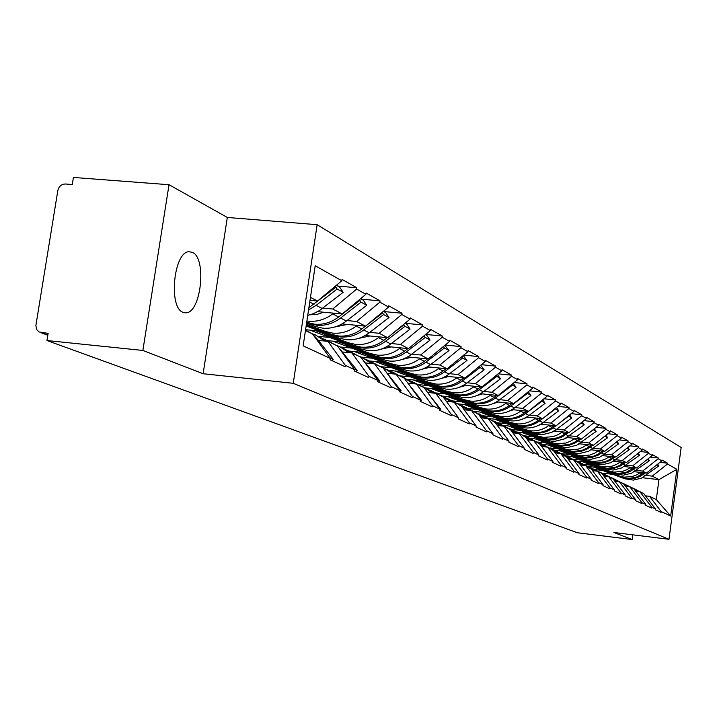 <?xml version="1.0" encoding="UTF-8"?>
<svg xmlns="http://www.w3.org/2000/svg" width="717" height="717" viewBox="0 0 717 717"><rect width="100%" height="100%" fill="white"/><g stroke="black" fill="none" stroke-linecap="round" stroke-linejoin="round"><path stroke-width="1.08" d="M192.389 252.339C207.061 258.228 201.029 313.383 185.775 312.809L183.023 312.298C168.316 307.665 173.631 252.088 188.831 251.721L192.389 252.339M169.024 184.717L142.871 350.452L203.126 373.736L227.325 217.457L169.024 184.717L73.421 177.449L72.274 184.529L65.399 184C61.438 184.126 58.911 186.321 57.826 190.57L35.868 325.554L36.737 329.641L39.041 331.962L48.12 333.351L46.955 340.539L577.355 532.74L632.161 539.551L632.788 534.828M227.325 217.457L317.147 224.69L681.15 447.471L668.988 539.301L293.253 383.308L317.147 224.69M309.995 300.36L317.523 301.05L341.83 280.741L315.202 265.756L303.157 345.854L330.25 358.401L330.053 359.746L345.137 366.701L345.334 365.383L327.911 341.355L318.384 340.414M341.83 280.741L342.036 279.406L356.842 287.768L337.68 286.038M322.901 308.086L332.742 309.009L356.654 289.076L356.842 287.768M356.654 289.076L365.885 294.275L366.082 292.984L380.055 300.871L361.368 299.159M347.01 320.571L356.591 321.485L379.867 302.144L380.055 300.871M379.867 302.144L388.596 307.055L388.775 305.792L401.986 313.248L383.747 311.545M369.784 332.365L379.114 333.271L401.798 314.485L401.986 313.248M401.798 314.485L410.052 319.128L410.232 317.909L422.734 324.962L405.033 323.286M391.339 343.524L400.436 344.42L422.555 326.172L422.734 324.962M422.555 326.172L430.37 330.564L430.541 329.372L442.389 336.058L425.665 334.445M411.773 354.108L420.646 354.987L442.219 337.241L442.389 336.058M442.219 337.241L449.64 341.409L449.801 340.243L461.049 346.589L445.212 345.047M431.159 364.146L439.817 365.025L460.888 347.736L461.049 346.589M460.888 347.736L467.923 351.706L468.093 350.568L478.777 356.6L463.765 355.112M449.586 373.691L458.038 374.552L478.615 357.72L478.777 356.6M478.615 357.72L485.319 361.485L485.472 360.382L495.644 366.127L481.394 364.693M467.117 382.77L475.38 383.622L495.492 367.212L495.644 366.127M495.492 367.212L501.873 370.806L502.025 369.721L511.714 375.197L498.163 373.826M483.823 391.419L491.898 392.262L511.562 376.264L511.714 375.197M511.562 376.264L517.647 379.678L517.791 378.63L527.04 383.846L514.143 382.528M499.758 399.674L507.654 400.507L526.896 384.886L527.04 383.846M526.896 384.886L532.695 388.157L532.839 387.117L541.667 392.1L529.388 390.837M514.967 407.552L522.702 408.376L541.523 393.122L541.667 392.1M541.523 393.122L547.071 396.241L547.214 395.228L555.648 399.996L543.943 398.777M529.505 415.08L537.078 415.896L555.514 400.991L555.648 399.996M555.514 400.991L560.811 403.976L560.954 402.99L569.029 407.552L557.853 406.369M543.423 422.286L550.835 423.093L568.895 408.529L569.029 407.552M568.895 408.529L573.967 411.379L574.102 410.411L581.837 414.784L571.162 413.646M556.742 429.187L564.01 429.976L581.702 415.735L581.837 414.784M581.702 415.735L586.569 418.477L586.703 417.527L594.115 421.713L583.907 420.619M569.513 435.802L576.638 436.581L593.99 422.645L594.115 421.713M593.99 422.645L598.65 425.271L598.776 424.347L605.892 428.363L596.123 427.305M581.774 442.156L588.756 442.927L605.766 429.277L605.892 428.363M605.766 429.277L610.248 431.795L610.373 430.89L617.203 434.744L607.837 433.731M593.533 448.25L600.389 449.003L617.077 435.64L617.203 434.744M617.077 435.64L621.379 438.069L621.505 437.173L628.074 440.883L619.094 439.897M604.843 454.103L611.565 454.856L627.949 441.762L628.074 440.883M627.949 441.762L632.089 444.092L632.206 443.214L638.524 446.781L629.902 445.831M615.715 459.74L622.32 460.475L638.408 447.641L638.524 446.781M638.408 447.641L642.387 449.882L642.495 449.03L648.58 452.454L640.308 451.54M626.183 465.163L632.663 465.889L648.464 453.305L648.58 452.454M648.464 453.305L652.3 455.465L652.407 454.623L658.269 457.93L650.319 457.043M636.266 470.379L642.629 471.105L658.152 458.763L658.269 457.93M658.152 458.763L661.845 460.834L661.952 460.009L667.599 463.2L659.954 462.34M645.981 475.416L652.237 476.133L667.491 464.016L667.599 463.2M667.491 464.016L676.866 469.285L670.673 515.998L661.164 511.597L649.539 496.325L645.47 495.841M345.334 365.383L354.727 369.73L354.539 371.039L368.762 377.599L368.95 376.317L377.823 380.422L377.635 381.695L391.079 387.888L391.258 386.642L399.647 390.532L399.468 391.76L412.185 397.63L412.365 396.411L420.314 400.095L420.135 401.296L432.19 406.853L432.36 405.67L439.897 409.156L439.727 410.33L451.172 415.609L451.334 414.453L458.495 417.769L458.324 418.907L469.196 423.926L469.357 422.797L476.169 425.952L476.007 427.063L486.35 431.84L486.511 430.738L492.991 433.74L492.83 434.825L502.689 439.369L502.841 438.302L509.016 441.161L508.864 442.219L518.266 446.557L518.409 445.508L524.306 448.233L524.163 449.272L533.134 453.413L533.278 452.391L538.906 454.999L538.772 456.012L547.349 459.973L547.483 458.97L552.87 461.461L552.735 462.456L560.936 466.238L561.07 465.261L566.233 467.645L566.098 468.613L573.958 472.243L574.084 471.284L579.022 473.57L578.897 474.52L586.425 477.997L586.56 477.056L591.292 479.252L591.167 480.184L598.39 483.518L598.516 482.595L603.069 484.701L602.943 485.615L609.88 488.815L610.006 487.91L614.37 489.935L614.245 490.831L620.922 493.905L621.039 493.018L625.233 494.963L625.116 495.841L631.534 498.799L631.65 497.93L635.683 499.803L635.567 500.663L641.742 503.513L641.858 502.653L645.748 504.454L645.632 505.306L651.583 508.048L651.69 507.206L655.437 508.945L655.329 509.778L661.056 512.413L661.164 511.597M317.631 311.653L342.233 313.974L332.742 309.009M327.911 341.355L337.474 345.961L354.727 369.73M342.233 313.974L365.885 294.275M342.072 323.923L365.545 326.172L356.591 321.485M368.95 376.317L351.93 352.925L342.645 351.993M351.93 352.925L360.956 357.272L377.823 380.422M365.545 326.172L388.596 307.055M306.114 326.199L306.876 326.271M305.585 329.712L320.006 331.12M365.15 335.52L387.592 337.698L379.114 333.271M391.258 386.642L374.624 363.86L365.562 362.936M374.624 363.86L383.156 367.973L399.647 390.532M387.592 337.698L410.052 319.128M318.554 336.372L329.874 337.492M327.203 340.593L342.314 342.09M386.983 346.499L408.466 348.623L400.436 344.42M412.365 396.411L396.089 374.202L387.252 373.297M396.089 374.202L404.173 378.101L420.314 400.095M408.466 348.623L430.37 330.564M340.709 347.028L351.68 348.121M349.036 351.043L363.492 352.495M407.659 356.914L428.255 358.975L420.646 354.987M432.36 405.67L416.434 384.007L407.856 383.111M416.434 384.007L424.106 387.7L439.897 409.156M428.255 358.975L449.64 341.409M361.305 357.102L372.383 358.222M369.578 360.956L383.613 362.372M427.278 366.799L447.05 368.807L439.817 365.025M451.334 414.453L435.748 393.31L427.601 392.45M435.748 393.31L443.025 396.824L458.495 417.769M447.05 368.807L467.923 351.706M380.449 366.638L392.074 367.821M389.008 370.375L402.757 371.782M445.911 376.201L464.921 378.155L458.038 374.552M469.357 422.797L454.094 402.147L446.359 401.332M454.094 402.147L461.022 405.49L476.169 425.952M464.921 378.155L485.319 361.485M400.014 375.842L410.823 376.963M407.543 379.347L420.996 380.736M463.639 385.154L481.932 387.055L475.38 383.622M486.511 430.738L471.553 410.563L464.186 409.774M471.553 410.563L478.149 413.745L492.991 433.74M481.932 387.055L501.873 370.806M418.477 384.608L428.694 385.674M425.477 387.924L438.392 389.277M480.524 393.687L498.145 395.533L491.898 392.262M502.841 438.302L488.178 418.576L481.17 417.814M488.178 418.576L494.47 421.605L509.016 441.161M498.145 395.533L517.647 379.678M435.909 392.952L445.741 393.983M442.389 396.098L455.008 397.433M496.621 401.825L513.623 403.626L507.654 400.507M518.409 445.508L504.042 426.212L497.356 425.486M504.042 426.212L510.038 429.107L524.306 448.233M513.623 403.626L532.695 388.157M452.302 400.893L462.026 401.923M458.208 403.868L470.881 405.222M511.983 409.604L528.393 411.352L522.702 408.376M533.278 452.391L519.18 433.516L512.798 432.808M519.18 433.516L524.916 436.277L538.906 454.999M528.393 411.352L547.071 396.241M467.977 408.493L477.603 409.524M473.48 411.325L486.072 412.678M526.672 417.043L542.527 418.746L537.078 415.896M547.483 458.97L533.654 440.489L527.56 439.808M533.654 440.489L539.139 443.133L552.87 461.461M542.527 418.746L560.811 403.976M483.231 415.788L492.507 416.792M488.689 418.522L500.618 419.812M540.717 424.159L556.051 425.817L550.835 423.093M561.07 465.261L547.501 447.157L541.667 446.503M547.501 447.157L552.753 449.684L566.233 467.645M556.051 425.817L573.967 411.379M497.688 422.761L506.785 423.747M503.128 425.405L514.564 426.651M554.16 430.971L569.011 432.593L564.01 429.976M574.084 471.284L560.757 453.547L555.173 452.92M560.757 453.547L565.794 455.967L579.022 473.57M569.011 432.593L586.569 418.477M511.535 429.447L520.479 430.424M516.832 431.993L527.936 433.211M567.048 437.513L581.433 439.091L576.638 436.581M586.56 477.056L573.466 459.669L568.115 459.059M573.466 459.669L578.296 461.999L591.292 479.252M581.433 439.091L598.65 425.271M524.701 435.846L533.618 436.832M529.791 438.293L540.788 439.512M579.408 443.787L593.353 445.329L588.756 442.927M598.516 482.595L585.664 465.539L580.528 464.957M585.664 465.539L590.297 467.78L603.069 484.701M593.353 445.329L610.248 431.795M537.625 442.03L546.246 442.989M542.446 444.37L553.13 445.562M591.274 449.81L604.807 451.325L600.389 449.003M610.006 487.91L597.369 471.186L592.439 470.621M597.369 471.186L601.823 473.328L614.37 489.935M604.807 451.325L621.379 438.069M549.93 447.964L558.382 448.905M554.617 450.222L565.005 451.387M602.674 455.609L615.822 457.079L611.565 454.856M621.039 493.018L608.616 476.608L603.884 476.061M608.616 476.608L612.901 478.669L625.233 494.963M615.822 457.079L632.089 444.092M561.581 453.646L570.06 454.596M566.269 455.842L576.423 456.98M613.635 461.183L626.407 462.617L622.32 460.475M631.65 497.93L619.434 481.815L614.881 481.286M619.434 481.815L623.557 483.805L635.683 499.803M626.407 462.617L642.387 449.882M572.659 459.104L581.299 460.081M577.418 461.237L587.429 462.375M624.184 466.543L636.606 467.95L632.663 465.889M641.858 502.653L629.849 486.834L625.466 486.323M629.849 486.834L633.81 488.743L645.748 504.454M636.606 467.95L652.3 455.465M583.889 464.419L592.125 465.36M588.2 466.453L598.041 467.574M634.348 471.714L646.429 473.095L642.629 471.105M651.69 507.206L639.878 491.665L635.656 491.172M639.878 491.665L643.696 493.511L655.437 508.945M646.429 473.095L661.845 460.834M594.626 469.536L602.567 470.451M602.074 473.112L613.026 474.367M642.307 477.728L658.95 479.637L652.237 476.133M649.539 496.325L656.297 499.579L658.95 479.637L676.866 469.285M670.673 515.998L656.297 499.579M142.871 350.452L46.955 340.539M203.126 373.736L293.253 383.308M668.988 539.301L613.904 532.498L632.161 539.551M317.523 301.05L310.452 297.349M305.46 330.537L312.585 333.97L330.25 358.401M593.524 467.063L624.767 478.777L600.676 469.357L621.487 477.155L627.751 478.481L635.979 477.405L644.099 472.826M596.105 467.359L619.004 475.936L624.104 477.163L632.403 476.527L636.893 474.779L640.568 472.422M624.767 478.777L633.362 480.112L641.41 478.158L658.896 465.889L656.889 464.777M622.311 477.567L628.576 478.893L634.482 478.445L640.111 476.42L645.282 472.96M638.229 491.477L632.851 487.963M634.455 488.779L639.394 491.611M657.668 464.159L658.896 465.889M627.841 485.687L633.057 488.376M634.178 489.227L636.373 491.253M637.789 491.423L631.211 487.21M582.751 461.847L614.693 473.812L590.127 464.213L611.287 472.136L617.66 473.489L626.031 472.386L634.312 467.69M585.431 462.151L608.706 470.872L613.904 472.118L622.338 471.463L626.909 469.68L630.646 467.278M614.693 473.812L623.432 475.165L631.623 473.175L649.405 460.664L647.245 459.48M612.148 472.566L618.511 473.91L624.525 473.444L630.252 471.383L635.54 467.834M628.253 486.646L622.849 483.141M624.507 483.984L629.445 486.789M648.087 458.808L649.405 460.664M617.642 480.775L622.992 483.536M623.799 484.127L626.335 486.422M627.796 486.592L621.146 482.362M571.566 456.433L604.243 468.667L579.184 458.871L600.703 466.928L607.182 468.3L615.697 467.17L620.241 465.109L624.157 462.366M574.344 456.747L598.032 465.611L603.311 466.884L611.897 466.211L616.548 464.392L620.357 461.936M604.243 468.667L613.125 470.047L621.46 468.013L639.555 455.259L637.243 453.986M601.599 467.367L608.07 468.739L614.182 468.264L620.017 466.158L625.43 462.51M617.893 481.636L612.47 478.131M614.191 479.01L619.112 481.779M638.148 453.261L639.555 455.259M607.066 475.676L612.551 478.499M613.035 478.848L615.912 481.412M617.427 481.582L610.696 477.325M559.95 450.814L593.389 463.334L567.828 453.332L589.715 461.524L596.311 462.913L604.978 461.757L609.593 459.651L613.618 456.837M562.836 451.136L586.936 460.153L592.314 461.443L601.052 460.753L605.784 458.889L609.665 456.388M593.389 463.334L598.704 464.607L602.432 464.724L610.911 462.644L629.338 449.64L626.855 448.268M590.647 461.981L597.225 463.37L603.454 462.877L609.387 460.726L614.935 456.98M607.138 476.438L601.688 472.933M603.472 473.847L608.383 476.581M627.823 447.498L629.338 449.64M596.069 470.388L601.706 473.274M601.859 473.381L605.094 476.196M606.654 476.375L599.842 472.091M547.878 444.979L582.114 457.787L556.025 447.578L578.296 455.904L585.009 457.312L593.828 456.129L598.534 453.978L602.656 451.083M550.88 445.311L575.41 454.488L580.878 455.788L589.777 455.08L594.599 453.18L598.552 450.626M590.907 450.034L591.4 449.828M582.114 457.787L587.528 459.077L591.319 459.194L599.95 457.07L618.717 443.796L616.046 442.335M579.264 456.379L585.968 457.787L592.296 457.285L598.337 455.089L604.037 451.235M595.952 471.024L590.485 467.529M592.341 468.479L597.225 471.168M617.095 441.493L618.717 443.796M584.642 464.885L593.837 470.782M595.46 470.961L588.558 466.65M535.321 438.903L570.391 452.015L543.755 441.591L566.421 450.061L573.25 451.495L582.24 450.276L587.026 448.08L591.265 445.096M538.44 439.252L563.419 448.582L568.984 449.909L578.045 449.183L582.957 447.238L586.99 444.63M578.574 444.271L579.712 443.823M570.391 452.015L575.903 453.332L579.757 453.449L588.549 451.271L607.666 437.728L604.834 436.133M567.425 450.554L574.245 451.988L580.698 451.468L586.856 449.227L592.699 445.257M584.31 465.387L578.834 461.909M580.734 462.877L585.61 465.539M605.928 435.255L607.666 437.728M603.311 437.352L604.879 436.187M572.758 459.158L582.132 465.145M583.808 465.333L576.8 460.977M522.245 432.584L558.193 446.019L530.983 435.362L554.062 443.984L561.017 445.436L570.176 444.182L575.061 441.941L579.408 438.876M525.498 432.943L550.934 442.443L556.607 443.796L565.838 443.034L570.84 441.054L574.953 438.383M565.758 438.257L567.541 437.567M558.193 446.019L563.813 447.354L567.739 447.462L576.692 445.239L596.177 431.41L593.174 429.671M555.11 444.495L562.056 445.947L568.626 445.418L574.9 443.124L580.904 439.037M572.193 459.525L566.708 456.057M568.653 457.052L573.609 459.731M594.312 428.757L596.177 431.41M589.491 432.629L593.273 429.806M560.371 453.198L569.943 459.265M571.673 459.463L564.557 455.071M508.631 426.006L545.494 439.763L517.683 428.874L541.192 437.648L548.281 439.127L557.611 437.836L562.585 435.542L567.057 432.387M512.019 426.373L537.929 436.044L543.71 437.415L553.121 436.635L558.22 434.601L562.406 431.876M552.413 431.957L554.859 431.051M545.494 439.763L551.212 441.125L555.218 441.233L564.342 438.956L584.212 424.822L581.021 422.94M542.285 438.186L549.356 439.664L556.06 439.109L562.442 436.761L568.617 432.548M559.574 453.413L554.08 449.962M556.069 450.984L561.187 453.753M582.213 421.981L584.212 424.822M574.998 427.78L581.173 423.155M547.474 446.996L557.234 453.153M559.027 453.35L551.803 448.923M494.434 419.14L532.265 433.256L503.827 422.116L527.775 431.042L533.636 432.432C540.26 433.068 546.354 431.356 551.92 427.305L554.178 425.611M497.965 419.526L524.369 429.375L530.257 430.765C536.916 431.401 543.047 429.68 548.639 425.611L549.33 425.091M538.503 425.36L541.64 424.258M532.265 433.256L538.091 434.636L542.169 434.744L551.472 432.414L556.258 429.555L571.727 417.966L568.348 415.914M528.913 431.607L534.765 432.996C541.38 433.624 547.465 431.921 553.022 427.879L555.809 425.79M546.399 447.032L540.905 443.617M542.957 444.657L548.236 447.516M569.585 414.91L571.727 417.966M559.78 422.815L568.572 416.227M534.013 440.516L543.988 446.763M545.843 446.969L538.503 442.506M479.61 411.979L518.463 426.463L489.37 415.062L513.775 424.159L519.744 425.566C526.502 426.203 532.722 424.455 538.404 420.314L540.743 418.549M483.294 412.374L510.226 422.412L516.231 423.828C523.016 424.464 529.263 422.707 534.972 418.54L535.68 418.011M524.002 418.459L527.837 417.169M518.463 426.463L524.396 427.87C531.109 428.506 537.284 426.767 542.93 422.654L558.713 410.814L555.119 408.573M514.958 424.742L520.927 426.149C527.676 426.785 533.878 425.038 539.551 420.906L542.446 418.737M532.65 440.372L527.165 436.985M529.263 438.051L534.739 441.009M556.419 407.525L558.713 410.814M543.791 417.724L555.415 408.995M519.968 433.758L530.15 440.095M532.077 440.31L524.62 435.811M464.132 404.505L504.051 419.373L474.269 407.695L499.149 416.962L505.243 418.396C512.135 419.042 518.481 417.249 524.279 413.01L526.717 411.173M467.977 404.917L495.447 415.134L501.568 416.577C508.487 417.222 514.869 415.421 520.694 411.155L521.42 410.608M508.864 411.226L513.426 409.757M504.051 419.373L510.101 420.798C516.948 421.444 523.249 419.66 529.012 415.457L545.117 403.339L541.299 400.911M500.394 417.572L506.48 419.006C513.354 419.651 519.691 417.859 525.48 413.628L541.676 401.439M518.283 433.409L512.816 430.066M514.976 431.159L520.632 434.215M542.661 399.808L545.117 403.339M505.288 426.696L515.693 433.131M517.692 433.346L510.11 428.82M447.937 396.68L488.994 411.961L458.495 400.005L483.867 409.443L490.087 410.904C497.114 411.558 503.594 409.712 509.509 405.374L512.055 403.456M451.97 397.11L479.987 407.534L486.234 409.004C493.305 409.649 499.812 407.794 505.763 403.438L506.507 402.873M493.045 403.644L498.351 402.013M488.994 411.961L495.169 413.413C502.151 414.067 508.577 412.239 514.465 407.928L530.912 395.524L526.852 392.889M485.167 410.079L491.378 411.54C498.396 412.194 504.858 410.348 510.773 406.019L527.309 393.543M503.253 426.131L497.813 422.824M500.027 423.953L505.897 427.108M528.277 391.742L530.912 395.524M489.935 419.311L500.574 425.835M502.644 426.068L494.945 421.497M430.998 388.506L473.238 404.209L441.986 391.948L467.878 401.574L474.224 403.062C481.394 403.716 488.008 401.825 494.058 397.379L496.702 395.381M435.21 388.946L463.818 399.575L470.191 401.072C477.405 401.726 484.056 399.817 490.132 395.354L490.903 394.771M476.491 395.685L482.568 393.902M473.238 404.209L479.539 405.688C486.664 406.342 493.233 404.469 499.238 400.059L516.052 387.359L511.723 384.491M469.241 402.246L475.568 403.725C482.729 404.388 489.335 402.497 495.375 398.06L512.27 385.28M487.515 418.504L482.12 415.251M484.396 416.407L490.482 419.678M513.22 383.281L516.052 387.359M473.865 411.576L484.746 418.199M486.888 418.432L479.073 413.843M413.243 379.929L456.738 396.098L424.697 383.514L451.127 393.328L457.598 394.843C464.93 395.506 471.687 393.561 477.872 389.008L480.632 386.911M417.661 380.395L446.87 391.231L453.377 392.755C460.744 393.418 467.538 391.464 473.758 386.875L474.537 386.284M459.149 387.332L466.032 385.405M456.738 396.098L463.173 397.603C470.451 398.258 477.163 396.331 483.303 391.814L500.484 378.8L495.877 375.69M452.552 394.027L459.014 395.542C466.328 396.205 473.077 394.269 479.252 389.716L496.522 376.622M471.006 410.5L465.674 407.319M468.013 408.511L474.331 411.899M490.984 431.034L492.588 433.193M500.484 378.8L497.383 374.462M457.016 403.474L468.147 410.196M470.37 410.438L462.429 405.822M394.619 370.949L439.449 387.583L406.575 374.677L433.561 384.688L440.175 386.23C447.659 386.893 454.569 384.895 460.888 380.225L463.774 378.038M399.252 371.424L429.089 382.484L435.739 384.034C443.267 384.706 450.213 382.69 456.577 377.993L457.383 377.375M440.973 378.549L448.69 376.488M439.449 387.583L446.019 389.116C453.449 389.788 460.305 387.807 466.588 383.174L484.154 369.82L480.005 367.543L479.252 366.45M435.058 385.423L441.654 386.965C449.129 387.628 456.021 385.638 462.34 380.978L480.005 367.543M453.691 402.112L448.421 399.002M450.832 400.22L457.401 403.743M472.001 420.323L475.756 425.396M484.154 369.82L480.731 365.24M439.333 394.968L441.555 395.748L450.733 401.789M453.036 402.04L444.979 397.397M375.054 361.511L421.3 378.657L387.556 365.392L415.116 375.609L421.874 377.178C429.528 377.859 436.59 375.798 443.061 371.003L446.073 368.708M379.929 362.004L410.42 373.297L417.222 374.883C424.912 375.556 432.01 373.485 438.526 368.655L439.351 368.027M421.883 369.3L430.469 367.122M421.3 378.657L428.013 380.216C435.613 380.888 442.622 378.854 449.048 374.104L467.018 360.4L462.662 358.007L461.784 356.734M416.685 376.38L423.433 377.949C431.069 378.63 438.123 376.577 444.585 371.791L462.662 358.007M435.497 393.283L430.317 390.263M432.799 391.527L439.629 395.184M451.961 408.923L458.073 417.195M467.018 360.4L463.227 355.551M420.754 386.042L423.147 386.866L432.432 392.961M434.825 393.212L426.642 388.56M354.485 351.59L402.237 369.273L367.561 355.641L395.73 366.073L402.64 367.669C410.465 368.35 417.688 366.235 424.321 361.314L427.475 358.894M359.611 352.101L390.792 363.644L397.738 365.249C405.607 365.93 412.875 363.797 419.544 358.841L420.395 358.186M401.816 359.567L411.316 357.281M402.237 369.273L409.102 370.868C416.864 371.54 424.034 369.443 430.612 364.568L449.012 350.505L444.423 347.978L443.42 346.517M397.379 366.889L404.28 368.484C412.087 369.165 419.302 367.05 425.916 362.139L444.423 347.978M416.344 383.998L411.28 381.085M413.834 382.376L420.951 386.185M430.765 396.752L440.588 409.093L439.467 408.573M439.808 409.783L440.588 409.093M449.012 350.505L444.827 345.361M401.206 376.649L403.788 377.536L413.18 383.667M440.274 349.098L442.864 347.118M415.663 383.927L407.364 379.257M332.831 341.149L382.179 359.405L377.07 356.887L346.526 345.388L375.332 356.035L382.394 357.666C390.398 358.348 397.801 356.161 404.585 351.106L407.892 348.561M338.227 341.686L370.124 353.472L377.232 355.112C385.289 355.802 392.728 353.598 399.557 348.498L400.436 347.826M380.7 349.287L391.141 346.911M382.179 359.405L389.197 361.027C397.137 361.709 404.478 359.549 411.217 354.53L430.057 340.082L425.226 337.429L424.079 335.753M377.07 356.887L384.124 358.518C392.109 359.199 399.494 357.021 406.27 351.975L425.226 337.429M396.295 374.301L391.24 371.415M393.884 372.759L401.305 376.712M408.314 383.747L421.363 400.185L419.875 399.494M420.144 401.26L421.363 400.185M430.057 340.082L426.857 335.413L425.441 334.633M380.655 366.763L383.407 367.704L392.898 373.871M417.213 341.409L423.586 336.524M395.479 374.14L387.063 369.47M309.995 330.143L361.054 349.009L355.659 346.356L324.362 334.57L353.822 345.451L361.054 347.118C369.255 347.808 376.828 345.549 383.783 340.351L387.261 337.671M315.686 330.698L348.337 342.753L355.614 344.42C363.851 345.119 371.478 342.843 378.477 337.599L379.383 336.9M358.437 338.433L369.873 335.977M361.054 349.009L368.224 350.658C376.362 351.348 383.873 349.116 390.774 343.963L410.088 329.103L404.988 326.307L403.689 324.398M355.659 346.356L362.883 348.014C371.056 348.704 378.621 346.454 385.558 341.265L404.988 326.307M375.314 364.191L370.115 361.234M372.849 362.614L380.602 366.737M385.396 371.039L401.108 390.792L399.199 389.914M399.817 391.921L401.108 390.792M410.088 329.103L406.817 324.317L404.997 323.313M359.1 356.376L361.915 357.335L371.505 363.546M392.692 333.486L403.259 325.348M374.175 363.815L365.652 359.136M306.276 325.115L331.129 334.283L338.541 335.977C346.929 336.676 354.691 334.346 361.825 328.986L365.482 326.163M306.374 324.442L325.339 331.433L332.787 333.136C341.229 333.835 349.036 331.487 356.224 326.092L357.156 325.366M334.938 326.961L347.413 324.434M306.141 326.002L338.765 338.039L346.114 339.724C354.431 340.414 362.13 338.11 369.21 332.805L389.017 317.523L383.631 314.557L382.152 312.397M306.24 325.339L333.073 335.242L340.458 336.927C348.838 337.626 356.582 335.305 363.707 329.963L383.631 314.557M353.176 353.526L347.826 350.479M350.649 351.904L358.751 356.215M362.488 359.387L379.723 380.888L377.366 379.795M378.406 382.044L379.723 380.888M389.017 317.523L385.665 312.612L383.407 311.357M336.336 345.415L339.222 346.392L348.901 352.621M381.426 312.997L381.803 313.553L381.175 313.212M366.548 325.339L381.803 313.553M351.671 352.898L343.049 348.238M306.697 322.318L314.736 324.209C323.331 324.909 331.29 322.507 338.612 316.986L359.109 301.077L358.276 300.62M306.894 320.983L308.651 321.207C317.299 321.906 325.312 319.477 332.679 313.912L333.647 313.168M310.085 314.799L316.968 314.413L323.663 312.227M306.553 323.259L315.211 326.45L322.74 328.171C331.272 328.87 339.159 326.486 346.428 321.028L366.745 305.281L361.054 302.144L359.387 299.688M306.661 322.56L316.771 325.213C325.348 325.921 333.288 323.519 340.602 318.007L361.054 302.144M329.766 342.251L324.254 339.114M327.185 340.584L335.673 345.092M338.523 347.413L357.12 370.411L354.261 369.085M355.766 371.603L357.12 370.411M366.745 305.281L363.322 300.235L360.561 298.711M312.262 333.817L315.22 334.812L324.989 341.068M358.608 300.342L359.109 301.077M327.857 341.346L319.146 336.703M305.523 330.08L311.241 333.324M313.266 334.902L317.667 339.5L333.19 359.325L329.775 357.738M331.81 360.552L333.19 359.325M307.736 315.381L313.212 313.75L319.423 310.586L343.174 292.321L339.67 287.141L336.363 285.312M335.269 286.226L337.142 289.005L343.174 292.321M308.561 309.932L316.134 305.361L337.142 289.005M334.445 286.917L335.09 287.875L334.005 287.284M308.902 307.638L335.09 287.875M41.227 332.652L47.842 335.081M621.487 477.155L619.004 475.936M645.551 475.729L643.185 474.511M642.378 474.089L639.985 472.853M611.287 472.136L608.706 470.872M635.827 470.702L633.371 469.438M632.537 468.999L630.055 467.717M600.703 466.928L598.032 465.611M625.744 465.485L623.198 464.168M622.329 463.72L619.748 462.384M589.715 461.524L586.936 460.153M615.267 460.072L612.623 458.701M611.726 458.235L609.047 456.846M578.296 455.904L575.41 454.488M604.386 454.444L601.635 453.019M600.703 452.535L597.915 451.092M566.421 450.061L563.419 448.582M593.076 448.591L590.216 447.112M589.24 446.61L586.336 445.105M554.062 443.984L550.934 442.443M581.299 442.506L578.323 440.964M577.31 440.435L574.29 438.876M541.192 437.648L537.929 436.044M569.038 436.16L565.937 434.556M564.879 434.009L561.734 432.378M527.775 431.042L524.369 429.375M556.258 429.555L553.022 427.879M551.92 427.305L548.639 425.611M513.775 424.159L510.226 422.412M542.93 422.654L539.551 420.906M538.404 420.314L534.972 418.54M499.149 416.962L495.447 415.134M529.012 415.457L525.48 413.628M524.279 413.01L520.694 411.155M483.867 409.443L479.987 407.534M514.465 407.928L510.773 406.019M509.509 405.374L505.763 403.438M467.878 401.574L463.818 399.575M499.238 400.059L495.375 398.06M494.058 397.379L490.132 395.354M451.127 393.328L446.87 391.231M483.303 391.814L479.252 389.716M477.872 389.008L473.758 386.875M433.561 384.688L429.089 382.484M466.588 383.174L462.34 380.978M460.888 380.225L456.577 377.993M415.116 375.609L410.42 373.297M449.048 374.104L444.585 371.791M443.061 371.003L438.526 368.655M395.73 366.073L390.792 363.644M430.612 364.568L425.916 362.139M424.321 361.314L419.544 358.841M375.332 356.035L370.124 353.472M411.217 354.53L406.27 351.975M404.585 351.106L399.557 348.498M353.822 345.451L348.337 342.753M390.774 343.963L385.558 341.265M383.783 340.351L378.477 337.599M331.129 334.283L325.339 331.433M338.765 338.039L333.073 335.242M364.89 362.085L364.227 361.771M369.21 332.805L363.707 329.963M361.825 328.986L356.224 326.092M315.211 326.45L309.197 323.492M341.955 351.115L340.817 350.577M346.428 321.028L340.602 318.007M338.612 316.986L332.679 313.912M317.667 339.5L316.018 338.711M322.309 308.552L316.134 305.361M314.037 304.268L309.744 302.054M185.775 312.809L184.009 312.639M47.815 335.242L40.242 332.464"/></g></svg>
